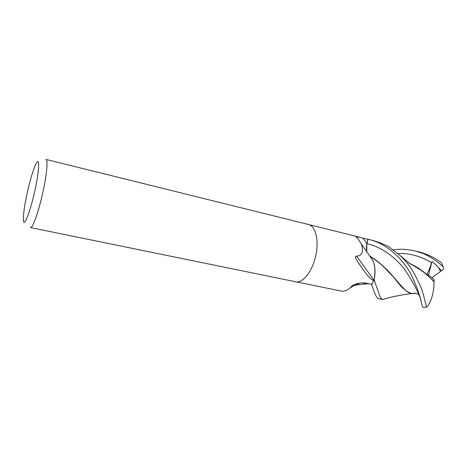 <?xml version="1.0" encoding="UTF-8"?>
<svg xmlns="http://www.w3.org/2000/svg" width="467" height="467" viewBox="0 0 467 467"><rect width="100%" height="100%" fill="white"/><g stroke="black" fill="none" stroke-linecap="round" stroke-linejoin="round"><path stroke-width="0.7" d="M308.494 224.499C315.027 225.876 318.763 238.363 316.346 252.565C313.795 269.564 303.124 283.924 295.448 281.718L30.472 227.552C32.649 228.801 39.14 210.261 43.332 190.092C46.934 173.193 48.019 159.615 46.005 159.422L308.494 224.499C315.027 225.876 318.763 238.363 316.346 252.565M369.508 255.875L372.935 260.58C375.205 266.056 375.532 272.588 373.921 280.182L373.816 280.55C371.621 279.961 368.685 277.182 365.013 272.208L357.92 262.08C356.128 259.366 353.945 255.542 356.66 256.22C362.229 255.636 363.805 251.59 361.388 244.089L357.897 238.567C356.35 237.388 355.737 236.716 356.058 236.559L367.891 239.232L366.828 243.698L366.753 251.754M26.858 194.599C29.888 180.309 34.33 165.779 36.794 162.434C39.759 157.846 39.17 170.63 35.258 188.796C30.822 210.027 24.185 227.581 23.484 220.803C23.041 216.221 24.167 207.482 26.858 194.599M373.921 280.182L356.66 256.22M373.816 280.55L371.75 284.251L366.537 283.247C361.686 281.992 352.585 283.977 350.273 287.789L357.599 283.545M359.333 283.195C357.138 284.794 354.984 285.53 352.871 285.401M295.605 281.747L340.245 290.877C343.549 291.787 346.893 290.76 350.273 287.789M415.064 275.156C411.456 267.976 406.395 261.368 399.886 255.344L390.943 248.333C388.608 246.179 382.806 243.611 373.53 240.622L368.988 239.495C386.676 243.517 402.513 258.525 411.007 274.228L417.264 288.373L420.528 298.454C420.855 299.744 421.561 305.103 423.114 307.595L426.581 307.134L424.159 297.847C422.985 291.933 419.956 284.368 415.064 275.156M367.891 239.232L368.988 239.495M393.179 249.88C399.338 248.771 406.775 249.15 415.49 251.024L423.435 253.669C425.828 254.451 436.02 259.833 443.177 266.937L443.65 268.98L440.562 271.432L438.671 267.935C436.441 265.145 434.217 263.02 431.993 261.555L431.596 262.833C430.049 267.889 428.455 271.584 426.815 273.936L433.983 279.243L434.117 281.508L423.587 271.835L408.917 262.874M415.706 251.077L419.518 252.022C427.784 254.264 435.116 257.889 441.519 262.892L443.177 266.937M419.518 252.022L418.957 251.882M418.905 294.776C417.568 293.609 415.91 293.101 413.925 293.247L415.356 293.369L413.902 293.597L411.398 293.445C403.219 292.5 394.778 274.199 375.305 259.646L369.899 256.05M366.928 251.999C366.239 249.53 366.245 246.769 366.945 243.71L368.008 239.256M415.683 293.393L413.902 293.597M411.083 293.375L410.972 293.352C399.904 288.571 397.89 280.498 389.612 273.183C382.648 265.262 377.92 261.462 370.354 256.57M384.119 299.119L382.485 299.505C381.557 299.259 380.733 298.255 380.021 296.492L374.125 279.902C375.596 272.582 375.252 266.266 373.098 260.948M368.93 283.708L367.371 283.778M365.077 283.533L362.771 282.909M371.528 284.21L371.644 284.415C374.499 293.264 376.671 298.004 378.159 298.623L382.613 299.534M369.374 283.796L365.369 283.592L363.022 282.909M434.117 281.508L434.065 281.846C433.966 292.354 431.642 300.678 427.101 306.813L426.581 307.134M409.215 263.137L415.338 266.336C422.372 270.79 428.613 275.962 434.065 281.852M431.993 261.555L428.543 275.18M374.125 279.902L371.644 284.415M440.562 271.432L431.969 277.713M366.828 243.698L362.952 238.007M420.755 299.487C418.648 292.611 413.272 282.558 404.644 269.336C395.712 257.848 381.825 246.92 366.945 243.71M371.907 285.127L371.388 284.181M441.624 270.504L438.671 267.935M431.596 262.833C420.989 256.214 409.717 253.102 397.791 253.499M359.176 237.061L308.524 224.504M356.747 237.627L356.058 236.559M365.013 272.208L358.568 263.079M372.935 260.58L361.388 244.089M357.401 283.597L356.315 284.245M369.747 255.963L375.305 259.646M411.912 293.533C406.22 293.959 390.844 297.117 390.575 297.298L382.485 299.505M411.398 293.445L410.966 293.352M366.875 283.813L355.86 285.022M365.369 283.592L364.885 283.492M368.72 283.848L369.093 283.738M409.635 263.511L412.857 264.958M417.79 267.673L423.587 271.835M415.338 266.342L409.664 263.54L399.886 255.344"/></g></svg>
